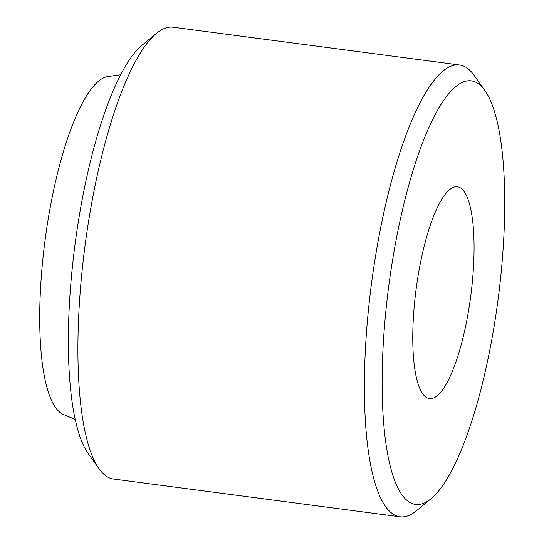 <?xml version="1.0" encoding="UTF-8"?>
<svg xmlns="http://www.w3.org/2000/svg" width="544" height="544" viewBox="0 0 544 544"><rect width="100%" height="100%" fill="white"/><g stroke="black" fill="none" stroke-linecap="round" stroke-linejoin="round"><path stroke-width="0.82" d="M431.066 498.726L416.595 510.66A227.861 58.738 -82.5 0 1 399.983 516.8L113.499 479.012A227.861 58.738 -82.5 0 1 99.042 468.772A227.861 58.738 -82.5 0 1 85.061 245.426A227.861 58.738 -82.5 0 1 156.482 33.34A227.861 58.738 -82.5 0 1 173.094 27.2L459.578 64.988A227.861 58.738 -82.5 0 1 473.124 73.991A227.861 58.738 -82.5 0 1 474.035 75.228L484.908 90.508A213.622 55.066 -82.5 0 1 498.018 299.894A213.622 55.066 -82.5 0 1 431.066 498.726A213.622 55.066 -82.5 0 1 388.566 287.484A213.622 55.066 -82.5 0 1 484.051 89.345A213.622 55.066 -82.5 0 1 484.908 90.508M399.983 516.8A227.861 58.738 -82.5 0 1 371.545 283.213A227.861 58.738 -82.5 0 1 459.578 64.988M463.74 191.019A106.808 27.533 -82.5 0 1 468.751 309.536A106.808 27.533 -82.5 0 1 429.454 398.589A106.808 27.533 -82.5 0 1 416.126 289.095A106.808 27.533 -82.5 0 1 457.388 186.803A106.808 27.533 -82.5 0 1 463.74 191.019M99.042 468.772L88.169 453.492A213.622 55.066 -82.5 0 1 75.065 244.106A213.622 55.066 -82.5 0 1 142.011 45.274L156.482 33.34M75.201 419.492L63.322 414.44A170.843 44.037 -82.5 0 1 45.07 240.149A170.843 44.037 -82.5 0 1 107.896 76.554L120.673 74.752"/></g></svg>
